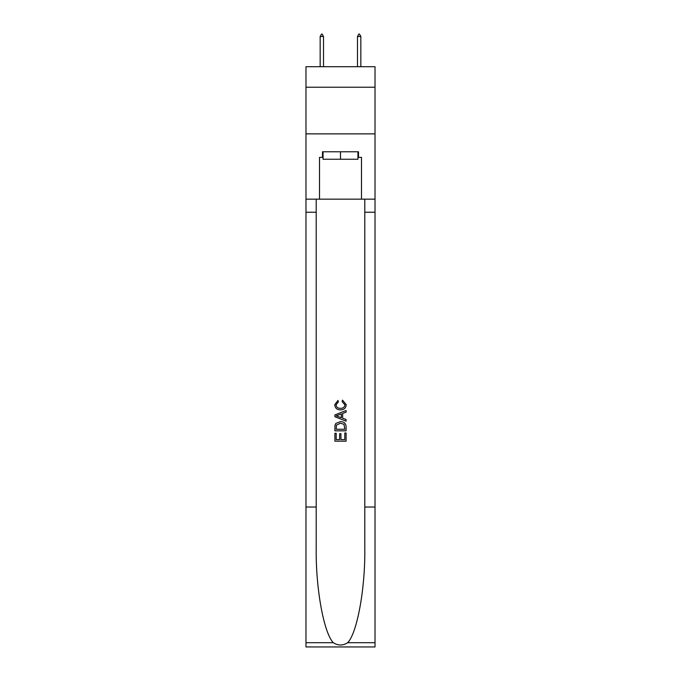 <?xml version="1.0" encoding="UTF-8"?>
<svg xmlns="http://www.w3.org/2000/svg" width="681" height="681" viewBox="0 0 681 681"><rect width="100%" height="100%" fill="white"/><g stroke="black" fill="none" stroke-linecap="round" stroke-linejoin="round"><path stroke-width="1.02" d="M375.018 87.228L375.018 66.704L305.982 66.704L305.982 87.228L375.018 87.228L375.018 133.868L305.982 133.868L305.982 87.228M357.942 151.778L357.942 159.243L323.058 159.243L323.058 151.778M340.5 151.778L340.5 159.243M344.799 432.988L344.799 439.585L340.926 439.585L344.799 439.585L344.799 432.988L346.093 432.988L346.093 441.169L334.899 441.169L334.899 433.278L334.899 441.169M339.632 433.703L339.632 439.585L336.193 439.585L339.632 439.585L339.632 433.703L340.926 433.703L340.926 439.585M335.861 423.403L335.061 425.029L335.861 423.403L340.432 421.65C344.016 421.633 345.897 423.361 346.093 426.825L346.093 430.835L334.899 430.835L334.899 427.004L334.899 430.835M342.509 400.122L342.143 401.696L342.509 400.122L346.237 404.693C345.931 408.132 343.99 409.86 340.415 409.877L340.415 409.877C336.976 409.809 335.086 408.089 334.754 404.718L338.006 400.411L338.346 401.986L336.048 404.795C336.38 407.221 337.836 408.387 340.406 408.302C343.028 408.438 344.535 407.289 344.944 404.837L342.143 401.696M347.719 642.694L375.018 642.694L375.018 646.95L305.982 646.95L305.982 507.022L316.197 507.022L316.197 548.622C315.703 588.384 323.773 632.802 333.281 642.694C338.091 645.758 342.901 645.758 347.719 642.694C357.227 632.802 365.297 588.384 364.803 548.622L364.803 199.167M334.899 414.942L334.899 416.729L346.093 421.173L334.899 416.729L334.899 414.942L346.093 410.498L334.899 414.942M364.803 507.022L375.018 507.022L375.018 133.868M305.982 507.022L305.982 133.868M316.197 199.167L316.197 507.022M375.018 642.694L375.018 507.022M305.982 199.167L319.508 199.167L319.508 157.379L323.058 157.379M357.942 157.379L358.504 157.379L358.504 151.778L322.496 151.778L322.496 157.379M358.504 157.379L361.492 157.379L361.492 199.167L375.018 199.167M319.508 199.167L361.492 199.167M346.093 410.498L346.093 412.175L342.645 413.452L342.645 418.219L346.093 419.496L346.093 421.173M338.261 416.602L341.36 417.751L341.36 413.929L336.193 415.836L338.261 416.602M341.36 413.929L341.36 417.742M334.899 427.004L335.061 425.029M344.007 424.306L344.799 429.251L344.007 424.306L340.406 423.224L336.423 425.14L336.193 429.251L344.799 429.251L336.193 429.251M334.899 433.278L336.193 433.278L336.193 439.585M323.518 36.476L322.122 34.05L321.56 34.05L320.164 36.476L323.518 36.476L323.518 66.704M320.164 36.476L320.164 66.704M358.878 34.05L359.44 34.05L360.836 36.476L357.482 36.476L358.878 34.05M360.836 66.704L360.836 36.476M357.482 66.704L357.482 36.476M364.803 212.234L375.018 212.234M316.197 212.234L305.982 212.234M305.982 642.694L333.281 642.694"/></g></svg>
